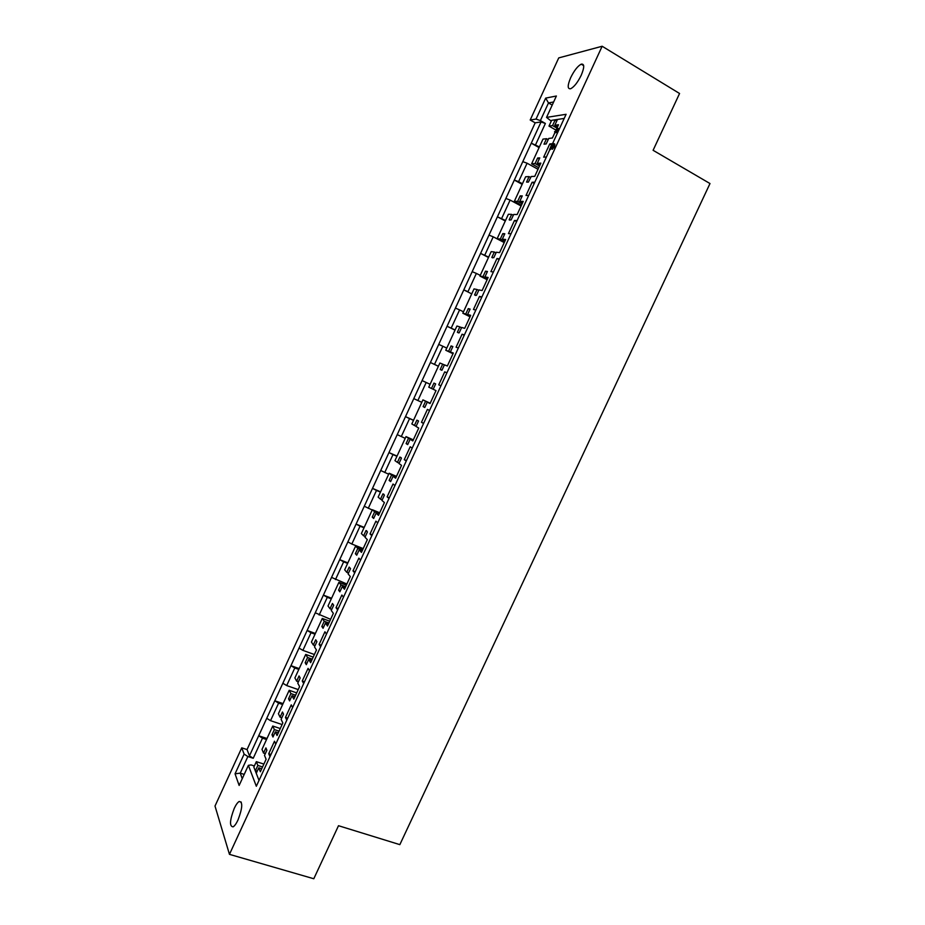<?xml version="1.0" encoding="UTF-8"?>
<svg xmlns="http://www.w3.org/2000/svg" width="925" height="925" viewBox="0 0 925 925"><rect width="100%" height="100%" fill="white"/><g stroke="black" fill="none" stroke-linecap="round" stroke-linejoin="round"><path stroke-width="1.39" d="M234.233 808.415C235.956 804.738 237.598 802.426 239.17 801.489C242.928 801.79 242.547 807.941 238.026 819.943C236.303 823.62 234.661 825.921 233.112 826.857C229.342 826.464 229.712 820.325 234.233 808.415M570.69 77.642C574.171 70.554 577.686 66.068 581.212 64.16C584.531 63.605 584.531 67.294 581.224 75.26C577.709 82.371 574.205 86.846 570.725 88.719C567.383 89.263 567.372 85.574 570.69 77.642M521.839 196.817L520.162 195.903L522.267 195.892L519.746 201.361L523.215 201.384L517.144 214.542L513.722 214.438L511.12 219.93L509.155 219.815L511.664 214.369L508.392 214.265L497.107 238.766L500.298 239.032L502.795 233.609L504.819 233.759L502.31 239.205L505.651 239.494L499.604 252.617L496.309 252.236L493.8 257.682L491.822 257.428L494.32 252.005L491.175 251.646L479.936 276.055L483 276.587L485.498 271.175L487.44 271.488L484.931 276.922L488.146 277.477L482.122 290.543L478.953 289.907L476.456 295.329L474.56 294.913L477.046 289.513L474.028 288.901L462.824 313.228L465.761 314.014L468.247 308.615L470.12 309.089L467.622 314.5L470.698 315.321L464.697 328.352L461.667 327.438L459.17 332.838L457.355 332.272L459.829 326.883L456.927 326.016L445.769 350.263L448.59 351.303L451.065 345.927L452.857 346.551L450.371 351.951L453.319 353.038L447.342 366.011L444.428 364.843L441.953 370.231L440.208 369.503L442.682 364.138L439.895 363.016L428.772 387.17L431.478 388.465L433.941 383.1L435.652 383.898L433.941 383.1M504.483 234.499L502.795 233.609L504.495 234.476M487.186 272.043L485.498 271.175M469.946 309.459L468.247 308.615M452.776 346.748L451.065 345.927M418.354 420.817L416.874 420.158L418.516 421.106L416.042 426.46L418.748 428.067L412.804 440.947L410.145 439.259L407.682 444.613L406.098 443.561L408.549 438.242L406.006 436.612L394.952 460.615L397.415 462.396L399.866 457.077L401.438 458.176L398.976 463.517L401.542 465.379L395.623 478.225L393.102 476.271L390.639 481.601L389.124 480.41L391.564 475.092L389.147 473.23L378.14 497.141L380.487 499.165L382.927 493.869L384.407 495.129L381.956 500.448L384.407 502.564L378.51 515.364L376.105 513.155L373.654 518.474L372.22 517.121L374.648 511.826L372.347 509.721L361.374 533.552L363.606 535.818L366.034 530.534L367.445 531.944L365.005 537.252L367.329 539.622L361.455 552.375L359.166 549.913L356.726 555.208L355.362 553.705L357.79 548.433L355.605 546.074L344.667 569.823L346.783 572.344L349.199 567.083L350.54 568.644L348.112 573.928L350.309 576.553L344.458 589.26L342.296 586.554L339.868 591.827L338.573 590.162L340.99 584.912L338.92 582.322L328.017 605.991L330.017 608.743L332.433 603.493L333.694 605.204L331.277 610.477L333.358 613.344L327.519 626.017L325.473 623.057L323.056 628.306L321.831 626.503L324.247 621.265L322.293 618.432L311.436 642.019L313.309 645.014L315.714 639.788L316.905 641.649L314.488 646.899L316.454 650.021L310.638 662.647L308.719 659.433L306.302 664.67L305.158 662.716L307.562 657.49L305.724 654.426L294.89 677.933L296.659 681.158L299.053 675.944L300.186 677.967L297.769 683.193L299.608 686.57L293.815 699.138L292.011 695.692L289.606 700.907L288.531 698.803L290.924 693.6L289.201 690.293L278.413 713.718L280.067 717.176L282.46 711.996L283.512 714.158L281.108 719.361L282.83 722.98L277.049 735.514L275.373 731.814L272.968 737.017L271.973 734.762L274.355 729.582L272.748 726.032L261.995 749.389L263.532 753.077L265.914 747.909L266.897 750.221L264.504 755.413L266.099 759.275L260.341 771.762L258.78 767.819L256.398 773.011L255.786 772.097L259.023 780.423M401.092 457.609L399.866 457.077M383.898 494.285L382.927 493.869M366.751 530.834L366.034 530.534M539.263 159.008L537.587 158.071L539.772 157.898L537.24 163.39L540.836 163.135L534.754 176.34L531.204 176.502L528.395 182.109L526.545 182.063L529.054 176.606L525.654 176.756L514.335 201.338L517.653 201.349L520.162 195.903M556.746 121.059L555.081 120.1L557.336 119.764L554.803 125.268L558.527 124.748L555.728 130.83M229.458 854.353L602.152 46.25L679.563 93.494L653.096 150.301L709.995 183.543L399.843 844.641L338.504 825.713L313.795 878.75L229.458 854.353L215.005 806.045L241.749 747.839L244.119 754.106L247.877 756.546L253.23 758.269L249.472 755.829L258.699 735.757L262.48 738.173L253.23 758.269M539.402 146.89L531.274 143.19L541.056 121.938L535.17 122.828L247.044 749.562L241.749 747.839M535.17 122.828L530.198 120.007L558.735 57.905L602.152 46.25M254.363 765.969L251.103 764.929L248.386 765.345L256.329 786.262L550.398 148.347M364.011 527.817L360.045 526.198L351.835 544.027L347.881 541.888L356.079 524.082L360.045 526.198M363.201 548.583L351.835 544.027M372.22 509.987L364.277 506.252L372.498 488.388L376.487 490.447L368.254 508.334M380.453 492.123L376.487 490.447M388.685 474.224L380.718 470.501L388.962 452.568L392.998 454.58L384.742 472.536M396.941 456.303L392.998 454.58M266.539 739.514L262.48 738.173M247.877 756.546L240.246 773.15L244.223 774.398M282.102 724.553L270.539 720.679L266.747 718.286L274.794 700.78L278.61 703.139L270.539 720.679M282.657 704.526L278.61 703.139M298.22 689.587L286.692 685.575L282.865 683.24L290.947 665.676L294.786 667.989L286.692 685.575M298.81 669.411L294.786 667.989M314.384 654.518L302.891 650.368L299.041 648.078L307.146 630.457L311.02 632.723L302.891 650.368M315.032 634.192L311.02 632.723M330.607 619.322L315.263 612.801L323.403 595.11L327.3 597.33L319.148 615.044M331.3 598.857L327.3 597.33M346.875 584.01L331.543 577.397L339.706 559.66L343.649 561.822L335.463 579.593M347.627 563.394L343.649 561.822M538.003 169.275L527.088 163.216L518.601 181.658L514.323 180.063L522.787 161.644L527.088 163.216M522.428 183.763L518.601 181.658M405.208 438.346L397.23 434.623L405.497 416.632L409.567 418.597L401.277 436.6M413.487 420.355L409.567 418.597M421.788 402.34L413.787 398.617L422.089 380.58L426.182 382.488L417.869 400.548M430.09 384.303L426.182 382.488M438.415 366.219L430.403 362.507L438.728 344.401L442.855 346.251L434.507 364.381M446.752 348.112L442.855 346.251M455.112 329.982L447.064 326.259L455.424 308.094L459.586 309.887L451.215 328.086M463.471 311.806L459.586 309.887M480.248 275.373L476.375 273.407L467.981 291.664L463.795 289.895L472.178 271.673L476.375 273.407M488.654 257.115L480.584 253.404L488.99 235.123L493.222 236.812L484.792 255.127M504.229 242.57L493.222 236.812M505.512 220.497L497.419 216.797L505.859 198.447L510.126 200.077L501.662 218.462M521.087 205.986L510.126 200.077M435.652 383.898L433.178 389.275L435.999 390.616L430.044 403.554L427.257 402.121L424.783 407.486L423.118 406.595L425.581 401.253L422.922 399.877L411.833 423.951L414.423 425.488L416.874 420.158M564.192 118.435L551.635 120.331L548.988 126.089L552.549 125.592L555.081 120.1M558.099 128.425L558.885 128.876L558.631 130.483M557.729 132.448L555.347 132.587M555 132.391L552.422 137.998L548.733 138.438L546.201 143.942L543.993 144.173L546.513 138.692L542.987 139.108L531.632 163.783L535.078 163.54L537.587 158.071M269.973 756.673L268.724 753.736L274.494 741.226L275.766 744.093M286.796 720.17L285.467 717.418L291.248 704.862L292.624 707.544M303.689 683.54L302.255 680.985L308.071 668.382L309.528 670.868M320.628 646.783L319.113 644.413L324.941 631.763L326.49 634.064M337.637 609.899L336.018 607.713L341.868 595.029L343.522 597.134M354.703 572.876L352.992 570.887L358.865 558.157L360.6 560.076M371.827 535.725L370.023 533.933L375.908 521.157L377.747 522.879M389.009 498.448L387.113 496.852L393.021 484.029L394.952 485.556M406.248 461.043L404.26 459.644L410.191 446.775L412.215 448.105M423.558 423.5L421.476 422.297L427.419 409.382L429.547 410.515M440.924 385.829L438.739 384.823L444.717 371.862L446.937 372.798M458.361 348.02L456.071 347.222L462.072 334.214L464.385 334.942M475.843 310.083L473.461 309.482L479.485 296.428L481.89 296.96M493.395 272.008L490.921 271.603L496.956 258.514L499.465 258.838M511.016 233.794L508.438 233.597L514.497 220.462L517.11 220.578M528.695 195.441L526.013 195.464L532.095 182.271L534.8 182.179M546.432 156.961L543.657 157.181L549.751 143.942L552.572 143.653M557.555 126.852L554.803 125.268M548.178 139.64L546.513 138.692M548.988 126.089L556.052 130.136M556.977 128.124L552.549 125.592M540.015 164.927L537.24 163.39M530.73 177.519L529.054 176.606M531.632 163.783L538.72 167.726M539.518 166.003L535.078 163.54M255.786 772.097L255.462 770.606L257.844 765.438L256.341 761.657L253.843 767.079L255.786 772.097M257.243 771.173L255.462 770.606M261.729 768.756L258.78 767.819M262.561 766.952L257.844 765.438M263.891 764.085L256.341 761.657M265.313 753.655L263.532 753.077M273.742 735.352L271.973 734.762M278.309 732.797L275.373 731.814M279.061 731.143L274.355 729.582M280.263 728.542L272.748 726.032M281.836 717.777L280.067 717.176M290.3 699.404L288.531 698.803M294.948 696.698L292.011 695.692M295.618 695.218L290.924 693.6M296.694 692.883L289.201 690.293M298.428 681.771L296.659 681.158M306.915 663.341L305.158 662.716M311.632 660.473L308.719 659.433M312.234 659.178L307.562 657.49M313.182 657.108L305.724 654.426M315.067 645.65L313.309 645.014M323.588 627.15L321.831 626.503M328.387 624.132L325.473 623.057M328.907 622.999L324.247 621.265M329.728 621.207L322.293 618.432M331.763 609.402L330.017 608.743M340.319 590.844L338.573 590.162M345.187 587.664L342.296 586.554M345.638 586.704L340.99 584.912M346.332 585.178L338.92 582.322M348.528 573.026L346.783 572.344M357.108 554.399L355.362 553.705M362.057 551.069L359.166 549.913M362.415 550.283L357.79 548.433M362.993 549.034L355.605 546.074M365.34 536.523L363.606 535.818M373.954 517.838L372.22 517.121M378.972 514.346L376.105 513.155M379.262 513.733L374.648 511.826M379.712 512.762L372.347 509.721M382.21 499.893L380.487 499.165M390.859 481.139L389.124 480.41M395.958 477.497L393.102 476.271M396.166 477.069L391.564 475.092M396.478 476.375L389.147 473.23M399.149 463.147L397.415 462.396M407.821 444.324L406.098 443.561M413.001 440.52L410.145 439.259M413.117 440.265L408.549 438.242M413.313 439.849L406.006 436.612M416.134 426.263L414.423 425.488M424.841 407.382L423.118 406.595M430.102 403.416L427.257 402.121M430.137 403.335L425.581 401.253M430.194 403.208L422.922 399.877M433.189 389.252L431.478 388.465M441.815 370.254L440.208 369.503M453.192 353.304L450.371 351.951M444.382 364.936L442.682 364.138M445.769 350.263L453.007 353.72M453.123 353.466L448.59 351.303M458.708 332.931L457.355 332.272M470.443 315.887L467.622 314.5M461.54 327.716L459.829 326.883M462.824 313.228L470.027 316.778M470.282 316.234L465.761 314.014M475.658 295.468L474.56 294.913M487.741 278.344L484.931 276.922M478.745 290.369L477.046 289.513M479.936 276.055L487.117 279.708M487.498 278.876L483 276.587M492.667 257.867L491.822 257.428M505.108 240.673L502.31 239.205M496.008 252.883L494.32 252.005M497.107 238.766L504.252 242.512M504.772 241.379L500.298 239.032M509.744 220.127L509.155 219.815M522.521 202.864L519.746 201.361M513.34 215.271L511.664 214.369M514.335 201.338L521.457 205.177M522.116 203.766L517.653 201.349M551.3 144.82L549.751 143.942M534.222 183.439L532.095 182.271M270.99 754.476L268.724 753.736M287.721 718.182L285.467 717.418M304.498 681.771L302.255 680.985M321.345 645.222L319.113 644.413M338.249 608.558L336.018 607.713M355.212 571.766L352.992 570.887M372.232 534.835L370.023 533.933M389.321 497.777L387.113 496.852M406.457 460.604L404.26 459.644M423.662 423.28L421.476 422.297M446.891 372.891L444.717 371.862M464.234 335.266L462.072 334.214M481.636 297.515L479.485 296.428M499.107 259.624L496.956 258.514M516.636 221.595L514.497 220.462M554.214 143.757L554.85 144.127L554.549 146.636L552.144 148.937M551.242 148.335L550.352 149.48M552.132 143.861L553.092 144.716L552.93 146.705M248.386 765.345L239.136 785.441L235.054 773.809L244.119 754.106M553.636 101.981L548.49 102.941L540.373 120.597L536.038 119.071L530.198 120.007M536.038 119.071L545.681 98.108L556.387 96.003L546.536 117.406L551.277 121.129M552.398 144.011L566.1 114.295L546.536 117.406M545.681 98.108L548.49 102.941L552.202 105.092M541.056 121.938L545.392 123.464L540.373 120.597M545.392 123.464L535.587 144.739M235.054 773.809L240.246 773.15L242.246 778.7M247.044 749.562L249.472 755.829M266.747 718.286L258.699 735.757L267.013 738.497M282.865 683.24L274.794 700.78L283.073 703.601M299.041 648.078L290.947 665.676L299.191 668.602M315.263 612.801L307.146 630.457L315.367 633.475M331.543 577.397L323.403 595.11L331.589 598.232M347.881 541.888L339.706 559.66L347.869 562.874M364.277 506.252L356.079 524.082L364.207 527.4M380.718 470.501L372.498 488.388L380.591 491.799M397.23 434.623L388.962 452.568L397.045 456.083M413.787 398.617L405.497 416.632L413.544 420.251M438.392 366.277L430.403 362.507L422.089 380.58L430.102 384.291M455.031 330.132L447.064 326.259L438.728 344.401M471.727 293.873L463.795 289.895L455.424 308.094M488.481 257.485L480.584 253.404L472.178 271.673M505.293 220.983L497.419 216.797L488.99 235.123M522.163 184.341L514.323 180.063L505.859 198.447M539.09 147.584L531.274 143.19L522.787 161.644M557.683 131.304L554.711 132.229L554.607 131.604L557.127 130.645L557.983 128.39L558.145 131.558M554.711 132.229L555.578 132.726M557.093 131.928L557.787 132.321M550.178 148.22L551.982 143.826L552.213 147.376L553.971 143.618L553.659 146.138L551.751 148.717L551.427 145.526L550.178 148.22L551.069 148.717M551.601 148.752L552.479 149.249M552.93 147.491L553.821 148M553.659 146.138L554.549 146.636M552.052 146.173L552.942 146.67M552.213 144.208L553.092 144.716M549.554 149.075L550.444 149.573M557.96 129.084L558.827 129.581M241.298 802.148L239.17 801.489M583.675 65.64L581.212 64.16M521.92 196.643L520.37 195.811M539.414 158.672L538.003 157.874M556.977 120.539L555.705 119.799M557.821 132.263L557.185 131.893M552.641 149.214L551.751 148.717M550.491 149.561L549.612 149.064"/></g></svg>
